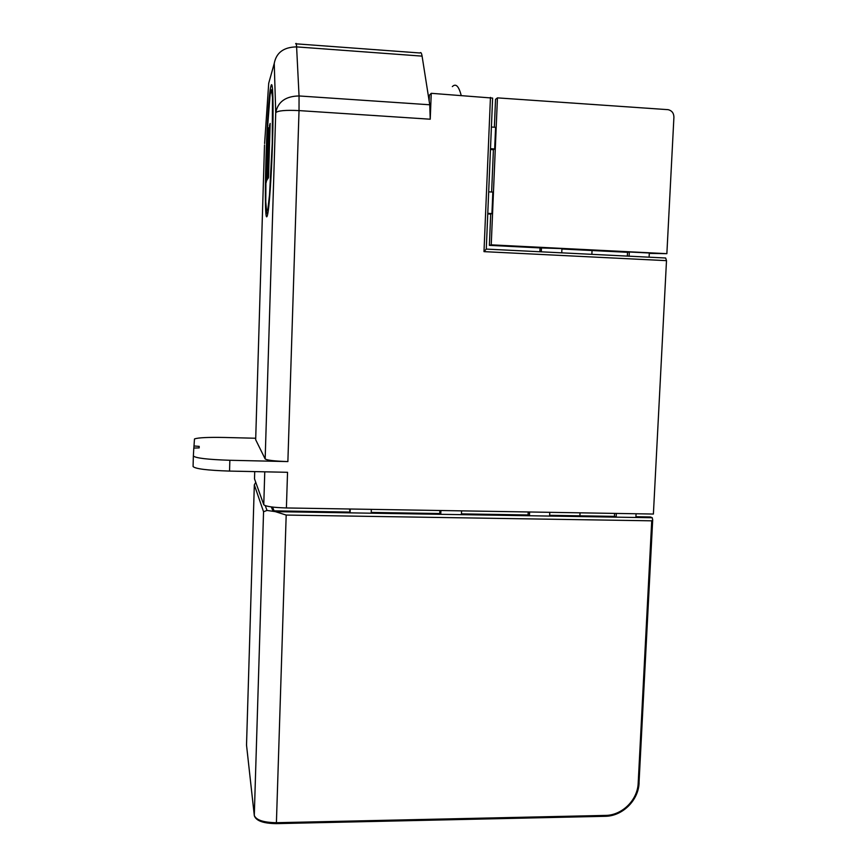 <?xml version="1.0" encoding="UTF-8"?>
<svg xmlns="http://www.w3.org/2000/svg" width="867" height="867" viewBox="0 0 867 867"><rect width="100%" height="100%" fill="white"/><g stroke="black" fill="none" stroke-linecap="round" stroke-linejoin="round"><path stroke-width="1.3" d="M267.231 156.905L268.055 148.625L267.025 152.657L267.112 157.198L267.957 156.949M267.112 157.198L267.946 157.252M268.358 132.326L267.48 144.355L268.705 132.348M268.163 140.031L267.513 141.744L267.925 135.089L268.163 140.031M266.646 165.597L267.318 168.848L266.223 179.447L267.264 174.961L266.44 176.846L267.415 169.715L266.83 164.307L267.708 159.983L266.646 165.597M266.83 164.307L267.73 164.362M266.223 179.447L267.22 179.512M267.22 152.863L268.076 152.917M267.437 134.396L268.683 127.752L268.748 130.581L267.35 176.901L266.126 182.699L267.74 134.407M269.539 125.26L270.157 123.428L268.532 177.388L267.914 178.732L269.539 125.26L270.103 125.303M255.754 482.323L254.324 484.848L263.557 511.736L267.014 510.435L275.348 511.649L286.186 515.063L651.735 520.818L652.688 519.972L652.255 517.729L650.402 516.96L635.923 516.721M636.075 513.763L635.879 517.469L652.255 517.729M635.879 517.469L616.144 517.155L616.329 513.437M549.786 512.332L549.613 516.071L616.144 517.155L614.432 516.374L549.645 515.323M549.613 516.071L529.434 515.746L529.607 511.996M461.569 510.858L461.407 514.651L529.434 515.746L528.068 514.965L461.439 513.882M461.407 514.651L440.772 514.315L440.924 510.522M371.336 509.363L371.195 513.199L440.772 514.315L439.764 513.535L371.228 512.419M371.195 513.199L350.084 512.852L350.225 509.005M275.348 511.649L350.084 512.852L349.564 508.994M265.269 505.667L267.014 510.435M199.161 447.903L199.204 446.375L199.182 447.903L193.796 448.055L193.363 455.955C195.411 458.101 207.581 459.543 229.853 460.279L287.877 461.58C274.666 461.146 267.09 460.269 265.161 458.957L275.728 112.71C277.798 110.651 285.557 109.946 299.028 110.597L287.877 461.58M255.722 438.247L224.791 437.477C207.961 437.152 197.86 437.651 194.479 438.962L193.861 448.044M193.915 445.985L199.204 446.375M649.09 257.185L629.106 256.188L629.323 251.994L649.307 252.991L649.09 257.185L665.672 258.008L666.495 260.653L653.393 514.044L286.403 507.954L287.541 472.298L229.549 471.084C207.278 470.358 195.129 468.83 193.081 466.522L193.363 455.955M592.042 250.52L591.868 254.334M539.881 251.755L540.054 247.908L489.378 245.361L491.231 244.841L497.441 97.873L668.186 109.675C671.892 110.629 673.8 113.122 673.919 117.164L666.864 253.673L649.285 253.402M561.914 249.013L627.535 252.308L627.34 256.101M489.378 245.361L490.7 214.062L487.753 213.9M491.632 192.019L493.41 149.709L490.462 149.525M494.363 127.221L495.534 99.347L497.441 97.873M540.054 247.908L561.935 248.601L561.74 252.839L629.106 256.188M561.74 252.839L486.279 249.089L492.619 98.079L431.246 93.311L430.238 119.213L429.75 104.777L422.088 56.127C421.557 52.952 420.831 51.912 419.91 52.985L296.286 43.849M666.495 260.653L483.992 251.636L486.279 249.089M483.992 251.636L490.451 97.397M490.7 214.062L491.936 213.575L492.846 192.084L488.685 191.845M491.936 213.575L487.774 213.347M493.41 149.709L494.667 148.951L495.588 127.308L491.405 127.026M494.667 148.951L490.494 148.69M541.496 247.572L541.301 251.82M627.535 252.308L629.323 251.994M666.864 253.673L491.231 244.841M439.883 510.5L439.764 513.535M528.198 511.963L528.068 514.965M614.584 513.405L614.432 516.374M264.511 144.984L255.678 439.602M271.306 506.913L272.856 510.826L349.455 512.072M272.552 507.076L274.07 510.847M254.725 471.605L254.508 478.844L263.763 504.724L264.771 471.821M286.403 507.954C273.224 507.542 265.67 506.469 263.763 504.724M272.52 142.264C271.523 176.099 269.149 209.359 267.469 215.038C262.961 233.722 266.505 101.623 270.927 86.191C272.834 77.846 273.712 104.571 272.52 142.264M580.045 512.831L579.893 515.811M431.246 93.311L429.382 95.207L429.154 101.016M452.336 86.602C455.804 83.145 458.751 86.071 461.179 95.37M255.678 439.732L265.161 458.957M267.697 130.657L268.748 130.733L267.686 130.689M266.061 179.805L267.199 179.87M266.082 158.845L267.123 132.9L270.125 94.492L271.534 89.767L272.487 97.407L272.26 142.936L269.539 194.652L267.925 208.784L266.603 211.136L265.779 201.892L266.082 158.845M229.853 460.279L229.549 471.084M264.598 143.532L268.716 83.232L271.219 74.28M254.324 484.848L246.521 745.1L254.291 815.403L263.557 511.736M268.716 83.232L274.243 63.432L275.728 112.71C277.863 101.797 285.644 96.215 299.05 95.955L299.028 110.597L430.238 119.213M286.186 515.063L276.41 822.707L605.437 815.413C622.116 815.392 637.657 800.024 638.188 783.118L651.735 520.818M246.542 744.612L246.564 745.414M605.437 815.413L605.188 816.302L276.335 823.628L276.41 822.707C263.449 822.49 256.068 820.052 254.291 815.403L254.334 815.782C256.144 820.865 263.481 823.477 276.335 823.628L276.291 823.552M638.188 783.118L639.098 782.847C638.513 800.36 622.473 816.226 605.188 816.302L604.96 816.237M652.699 519.767L639.033 782.641M274.243 63.432C276.28 52.616 283.737 47.1 296.601 46.894C296.427 43.708 296.135 42.678 295.734 43.805L295.658 43.805M429.75 104.777L299.05 95.955L296.601 46.894L422.088 56.127M266.267 209.326C266.668 212.426 267.144 213.954 267.73 213.921"/></g></svg>
